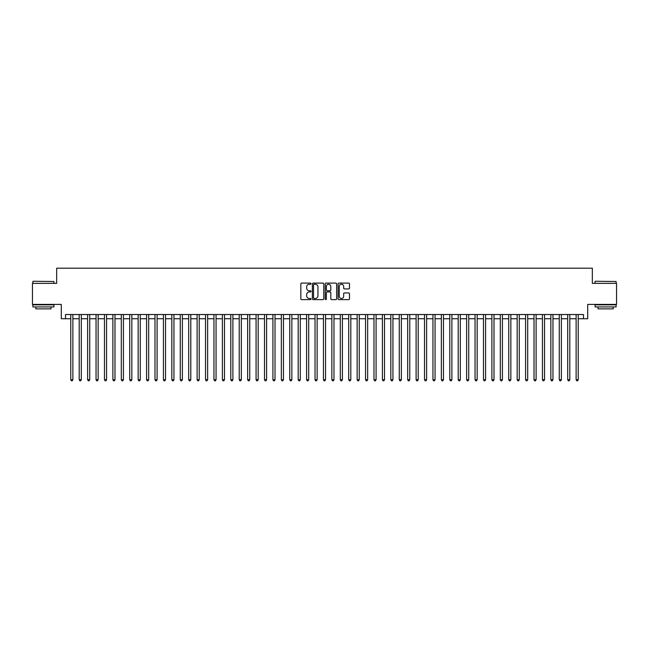<?xml version="1.0" encoding="UTF-8"?>
<svg xmlns="http://www.w3.org/2000/svg" width="649" height="649" viewBox="0 0 649 649"><rect width="100%" height="100%" fill="white"/><g stroke="black" fill="none" stroke-linecap="round" stroke-linejoin="round"><path stroke-width="0.97" d="M311.025 283.67A0.576 0.576 0 0 0 310.449 283.094L301.663 283.094A0.827 0.827 0 0 0 300.836 283.913L300.836 298.8A0.827 0.827 0 0 0 301.663 299.627L310.449 299.627A0.576 0.576 0 0 0 311.025 299.043A0.576 0.576 0 0 0 310.449 298.467L309.305 298.467A2.645 2.645 0 0 1 306.661 295.822L306.661 294.581A2.645 2.645 0 0 1 309.305 291.936L310.449 291.936A0.576 0.576 0 0 0 311.025 291.36A0.576 0.576 0 0 0 310.449 290.776L309.305 290.776A2.645 2.645 0 0 1 306.661 288.132L306.661 286.89A2.645 2.645 0 0 1 309.305 284.246L310.449 284.246A0.576 0.576 0 0 0 311.025 283.67M348.659 288.919A0.827 0.827 0 0 0 349.487 288.091L349.487 283.913A0.827 0.827 0 0 0 348.659 283.094L338.908 283.094A0.827 0.827 0 0 0 338.08 283.913L338.08 298.8A0.827 0.827 0 0 0 338.908 299.627L348.659 299.627A0.827 0.827 0 0 0 349.487 298.8L349.487 293.754A0.827 0.827 0 0 0 348.659 292.926L344.489 292.926A0.827 0.827 0 0 0 343.662 293.754L343.662 296.252A2.215 2.215 0 0 1 341.447 298.467A2.215 2.215 0 0 1 339.24 296.252L339.24 286.46A2.215 2.215 0 0 1 341.447 284.246A2.215 2.215 0 0 1 343.662 286.46L343.662 288.091A0.827 0.827 0 0 0 344.489 288.919L348.659 288.919M65.508 318.732L65.508 314.522L583.492 314.522L583.492 318.732L587.702 318.732L587.702 304.413L616.55 304.413L616.55 283.353L592.334 283.353L592.334 268.199L56.666 268.199L56.666 283.353L32.45 283.353L32.45 304.413L61.298 304.413L61.298 318.732L70.773 318.732M323.778 283.913A0.827 0.827 0 0 0 322.951 283.094L313.191 283.094A0.827 0.827 0 0 0 312.372 283.913L312.372 298.8A0.827 0.827 0 0 0 313.191 299.627L322.951 299.627A0.827 0.827 0 0 0 323.778 298.8L323.778 283.913M326.049 283.094L335.809 283.094A0.827 0.827 0 0 1 336.628 283.913L336.628 298.8A0.827 0.827 0 0 1 335.809 299.627L331.631 299.627A0.827 0.827 0 0 1 330.803 298.8L330.803 292.764A0.827 0.827 0 0 0 329.976 291.936L327.21 291.936A0.827 0.827 0 0 0 326.382 292.764L326.382 299.043A0.576 0.576 0 0 1 325.806 299.627A0.576 0.576 0 0 1 325.222 299.043L325.222 283.913A0.827 0.827 0 0 1 326.049 283.094M72.875 318.732L79.194 318.732M81.303 318.732L87.615 318.732M89.724 318.732L96.044 318.732M98.145 318.732L104.465 318.732M106.566 318.732L112.885 318.732M114.987 318.732L121.306 318.732M123.415 318.732L129.727 318.732M131.836 318.732L138.156 318.732M140.257 318.732L146.577 318.732M148.678 318.732L154.997 318.732M157.107 318.732L163.418 318.732M165.527 318.732L171.839 318.732M173.948 318.732L180.268 318.732M182.369 318.732L188.689 318.732M190.79 318.732L197.109 318.732M199.219 318.732L205.53 318.732M207.639 318.732L213.951 318.732M216.06 318.732L222.38 318.732M224.481 318.732L230.801 318.732M232.902 318.732L239.221 318.732M241.331 318.732L247.642 318.732M249.751 318.732L256.071 318.732M258.172 318.732L264.492 318.732M266.593 318.732L272.913 318.732M275.022 318.732L281.333 318.732M283.443 318.732L289.754 318.732M291.863 318.732L298.183 318.732M300.284 318.732L306.604 318.732M308.705 318.732L315.025 318.732M317.134 318.732L323.445 318.732M325.555 318.732L331.866 318.732M333.975 318.732L340.295 318.732M342.396 318.732L348.716 318.732M350.817 318.732L357.137 318.732M359.246 318.732L365.557 318.732M367.667 318.732L373.978 318.732M376.087 318.732L382.407 318.732M384.508 318.732L390.828 318.732M392.929 318.732L399.249 318.732M401.358 318.732L407.669 318.732M409.779 318.732L416.098 318.732M418.199 318.732L424.519 318.732M426.62 318.732L432.94 318.732M435.049 318.732L441.361 318.732M443.47 318.732L449.781 318.732M451.891 318.732L458.21 318.732M460.311 318.732L466.631 318.732M468.732 318.732L475.052 318.732M477.161 318.732L483.473 318.732M485.582 318.732L491.893 318.732M494.003 318.732L500.322 318.732M502.423 318.732L508.743 318.732M510.844 318.732L517.164 318.732M519.273 318.732L525.585 318.732M527.694 318.732L534.013 318.732M536.115 318.732L542.434 318.732M544.535 318.732L550.855 318.732M552.956 318.732L559.276 318.732M561.385 318.732L567.697 318.732M569.806 318.732L576.125 318.732M578.227 318.732L583.492 318.732M314.108 284.246A0.576 0.576 0 0 0 313.524 284.83L313.524 297.891A0.576 0.576 0 0 0 314.108 298.467L315.3 298.467A2.645 2.645 0 0 0 317.945 295.822L317.945 286.89A2.645 2.645 0 0 0 315.3 284.246L314.108 284.246M330.803 286.501A2.215 2.215 0 0 0 328.589 284.286A2.215 2.215 0 0 0 326.382 286.501L326.382 289.949A0.827 0.827 0 0 0 327.21 290.776L329.976 290.776A0.827 0.827 0 0 0 330.803 289.949L330.803 286.501M72.875 314.522L72.875 379.706L70.773 379.706L70.773 314.522M72.875 379.706L72.25 380.801L71.406 380.801L70.773 379.706M33.123 281.252L53.924 281.504L33.123 281.252M43.402 306.936L32.872 306.936L32.872 304.835L53.924 304.835L53.924 306.936L43.402 306.936M50.979 306.936L50.979 308.875L35.817 308.875L35.817 306.936M595.328 281.252L616.128 281.504L595.328 281.252M605.598 306.936L595.076 306.936L595.076 304.835L616.128 304.835L616.128 306.936L605.598 306.936M613.183 306.936L613.183 308.875L598.021 308.875L598.021 306.936M81.303 314.522L81.303 379.706L79.194 379.706L79.194 314.522M81.303 379.706L80.671 380.801L79.827 380.801L79.194 379.706M89.724 314.522L89.724 379.706L87.615 379.706L87.615 314.522M89.724 379.706L89.091 380.801L88.248 380.801L87.615 379.706M98.145 314.522L98.145 379.706L96.044 379.706L96.044 314.522M98.145 379.706L97.512 380.801L96.669 380.801L96.044 379.706M106.566 314.522L106.566 379.706L104.465 379.706L104.465 314.522M106.566 379.706L105.933 380.801L105.097 380.801L104.465 379.706M114.987 314.522L114.987 379.706L112.885 379.706L112.885 314.522M114.987 379.706L114.362 380.801L113.518 380.801L112.885 379.706M123.415 314.522L123.415 379.706L121.306 379.706L121.306 314.522M123.415 379.706L122.783 380.801L121.939 380.801L121.306 379.706M131.836 314.522L131.836 379.706L129.727 379.706L129.727 314.522M131.836 379.706L131.203 380.801L130.36 380.801L129.727 379.706M140.257 314.522L140.257 379.706L138.156 379.706L138.156 314.522M140.257 379.706L139.624 380.801L138.781 380.801L138.156 379.706M148.678 314.522L148.678 379.706L146.577 379.706L146.577 314.522M148.678 379.706L148.045 380.801L147.209 380.801L146.577 379.706M157.107 314.522L157.107 379.706L154.997 379.706L154.997 314.522M157.107 379.706L156.474 380.801L155.63 380.801L154.997 379.706M165.527 314.522L165.527 379.706L163.418 379.706L163.418 314.522M165.527 379.706L164.895 380.801L164.051 380.801L163.418 379.706M173.948 314.522L173.948 379.706L171.839 379.706L171.839 314.522M173.948 379.706L173.315 380.801L172.472 380.801L171.839 379.706M182.369 314.522L182.369 379.706L180.268 379.706L180.268 314.522M182.369 379.706L181.736 380.801L180.893 380.801L180.268 379.706M190.79 314.522L190.79 379.706L188.689 379.706L188.689 314.522M190.79 379.706L190.165 380.801L189.321 380.801L188.689 379.706M199.219 314.522L199.219 379.706L197.109 379.706L197.109 314.522M199.219 379.706L198.586 380.801L197.742 380.801L197.109 379.706M207.639 314.522L207.639 379.706L205.53 379.706L205.53 314.522M207.639 379.706L207.007 380.801L206.163 380.801L205.53 379.706M216.06 314.522L216.06 379.706L213.951 379.706L213.951 314.522M216.06 379.706L215.427 380.801L214.584 380.801L213.951 379.706M224.481 314.522L224.481 379.706L222.38 379.706L222.38 314.522M224.481 379.706L223.848 380.801L223.013 380.801L222.38 379.706M232.902 314.522L232.902 379.706L230.801 379.706L230.801 314.522M232.902 379.706L232.277 380.801L231.433 380.801L230.801 379.706M241.331 314.522L241.331 379.706L239.221 379.706L239.221 314.522M241.331 379.706L240.698 380.801L239.854 380.801L239.221 379.706M249.751 314.522L249.751 379.706L247.642 379.706L247.642 314.522M249.751 379.706L249.119 380.801L248.275 380.801L247.642 379.706M258.172 314.522L258.172 379.706L256.071 379.706L256.071 314.522M258.172 379.706L257.539 380.801L256.696 380.801L256.071 379.706M266.593 314.522L266.593 379.706L264.492 379.706L264.492 314.522M266.593 379.706L265.96 380.801L265.125 380.801L264.492 379.706M275.022 314.522L275.022 379.706L272.913 379.706L272.913 314.522M275.022 379.706L274.389 380.801L273.545 380.801L272.913 379.706M283.443 314.522L283.443 379.706L281.333 379.706L281.333 314.522M283.443 379.706L282.81 380.801L281.966 380.801L281.333 379.706M291.863 314.522L291.863 379.706L289.754 379.706L289.754 314.522M291.863 379.706L291.231 380.801L290.387 380.801L289.754 379.706M300.284 314.522L300.284 379.706L298.183 379.706L298.183 314.522M300.284 379.706L299.651 380.801L298.808 380.801L298.183 379.706M308.705 314.522L308.705 379.706L306.604 379.706L306.604 314.522M308.705 379.706L308.072 380.801L307.237 380.801L306.604 379.706M317.134 314.522L317.134 379.706L315.025 379.706L315.025 314.522M317.134 379.706L316.501 380.801L315.657 380.801L315.025 379.706M325.555 314.522L325.555 379.706L323.445 379.706L323.445 314.522M325.555 379.706L324.922 380.801L324.078 380.801L323.445 379.706M333.975 314.522L333.975 379.706L331.866 379.706L331.866 314.522M333.975 379.706L333.343 380.801L332.499 380.801L331.866 379.706M342.396 314.522L342.396 379.706L340.295 379.706L340.295 314.522M342.396 379.706L341.763 380.801L340.928 380.801L340.295 379.706M350.817 314.522L350.817 379.706L348.716 379.706L348.716 314.522M350.817 379.706L350.192 380.801L349.349 380.801L348.716 379.706M359.246 314.522L359.246 379.706L357.137 379.706L357.137 314.522M359.246 379.706L358.613 380.801L357.769 380.801L357.137 379.706M367.667 314.522L367.667 379.706L365.557 379.706L365.557 314.522M367.667 379.706L367.034 380.801L366.19 380.801L365.557 379.706M376.087 314.522L376.087 379.706L373.978 379.706L373.978 314.522M376.087 379.706L375.455 380.801L374.611 380.801L373.978 379.706M384.508 314.522L384.508 379.706L382.407 379.706L382.407 314.522M384.508 379.706L383.875 380.801L383.04 380.801L382.407 379.706M392.929 314.522L392.929 379.706L390.828 379.706L390.828 314.522M392.929 379.706L392.304 380.801L391.461 380.801L390.828 379.706M401.358 314.522L401.358 379.706L399.249 379.706L399.249 314.522M401.358 379.706L400.725 380.801L399.881 380.801L399.249 379.706M409.779 314.522L409.779 379.706L407.669 379.706L407.669 314.522M409.779 379.706L409.146 380.801L408.302 380.801L407.669 379.706M418.199 314.522L418.199 379.706L416.098 379.706L416.098 314.522M418.199 379.706L417.567 380.801L416.723 380.801L416.098 379.706M426.62 314.522L426.62 379.706L424.519 379.706L424.519 314.522M426.62 379.706L425.987 380.801L425.152 380.801L424.519 379.706M435.049 314.522L435.049 379.706L432.94 379.706L432.94 314.522M435.049 379.706L434.416 380.801L433.573 380.801L432.94 379.706M443.47 314.522L443.47 379.706L441.361 379.706L441.361 314.522M443.47 379.706L442.837 380.801L441.993 380.801L441.361 379.706M451.891 314.522L451.891 379.706L449.781 379.706L449.781 314.522M451.891 379.706L451.258 380.801L450.414 380.801L449.781 379.706M460.311 314.522L460.311 379.706L458.21 379.706L458.21 314.522M460.311 379.706L459.679 380.801L458.835 380.801L458.21 379.706M468.732 314.522L468.732 379.706L466.631 379.706L466.631 314.522M468.732 379.706L468.107 380.801L467.264 380.801L466.631 379.706M477.161 314.522L477.161 379.706L475.052 379.706L475.052 314.522M477.161 379.706L476.528 380.801L475.685 380.801L475.052 379.706M485.582 314.522L485.582 379.706L483.473 379.706L483.473 314.522M485.582 379.706L484.949 380.801L484.105 380.801L483.473 379.706M494.003 314.522L494.003 379.706L491.893 379.706L491.893 314.522M494.003 379.706L493.37 380.801L492.526 380.801L491.893 379.706M502.423 314.522L502.423 379.706L500.322 379.706L500.322 314.522M502.423 379.706L501.791 380.801L500.955 380.801L500.322 379.706M510.844 314.522L510.844 379.706L508.743 379.706L508.743 314.522M510.844 379.706L510.219 380.801L509.376 380.801L508.743 379.706M519.273 314.522L519.273 379.706L517.164 379.706L517.164 314.522M519.273 379.706L518.64 380.801L517.797 380.801L517.164 379.706M527.694 314.522L527.694 379.706L525.585 379.706L525.585 314.522M527.694 379.706L527.061 380.801L526.217 380.801L525.585 379.706M536.115 314.522L536.115 379.706L534.013 379.706L534.013 314.522M536.115 379.706L535.482 380.801L534.638 380.801L534.013 379.706M544.535 314.522L544.535 379.706L542.434 379.706L542.434 314.522M544.535 379.706L543.903 380.801L543.067 380.801L542.434 379.706M552.956 314.522L552.956 379.706L550.855 379.706L550.855 314.522M552.956 379.706L552.331 380.801L551.488 380.801L550.855 379.706M561.385 314.522L561.385 379.706L559.276 379.706L559.276 314.522M561.385 379.706L560.752 380.801L559.909 380.801L559.276 379.706M569.806 314.522L569.806 379.706L567.697 379.706L567.697 314.522M569.806 379.706L569.173 380.801L568.329 380.801L567.697 379.706M578.227 314.522L578.227 379.706L576.125 379.706L576.125 314.522M578.227 379.706L577.594 380.801L576.75 380.801L576.125 379.706M32.872 283.353L32.872 281.504M37.674 304.835L37.674 304.413M49.129 304.835L49.129 304.413M53.924 283.353L53.924 281.504M595.076 283.353L595.076 281.504M599.871 304.835L599.871 304.413M611.326 304.835L611.326 304.413M616.128 283.353L616.128 281.504"/></g></svg>
